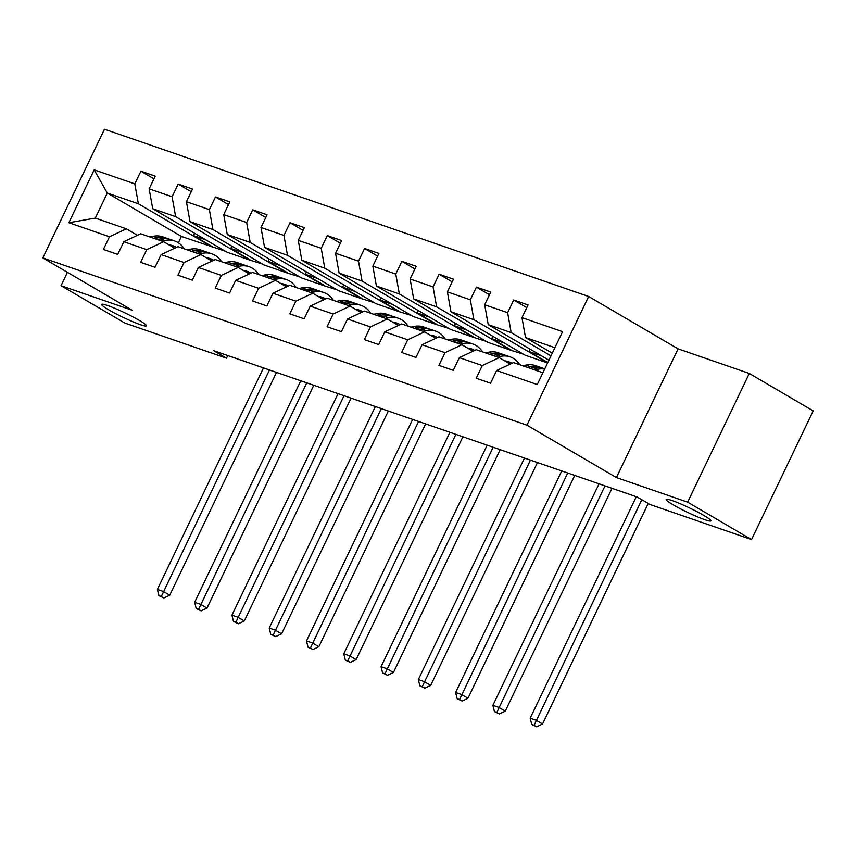 <?xml version="1.0" encoding="UTF-8"?>
<svg xmlns="http://www.w3.org/2000/svg" width="856" height="856" viewBox="0 0 856 856"><rect width="100%" height="100%" fill="white"/><g stroke="black" fill="none" stroke-linecap="round" stroke-linejoin="round"><path stroke-width="1.28" d="M139.346 320.411A24.803 2.418 25.6 0 1 146.419 325.836A24.803 2.418 25.6 0 1 132.487 321.599A24.803 2.418 25.6 0 1 108.755 309.84A24.803 2.418 25.6 0 1 101.682 304.404A24.803 2.418 25.6 0 1 115.624 308.642A24.803 2.418 25.6 0 1 139.346 320.411M703.814 515.419A24.803 2.418 25.6 0 1 710.887 520.855A24.803 2.418 25.6 0 1 696.955 516.617A24.803 2.418 25.6 0 1 673.223 504.847A24.803 2.418 25.6 0 1 666.15 499.423A24.803 2.418 25.6 0 1 680.081 503.66A24.803 2.418 25.6 0 1 703.814 515.419M588.639 296.486L104.464 129.213L42.8 257.913L526.964 425.186L588.639 296.486L678.091 348.852L616.427 477.562L687.635 502.162L749.3 373.462L678.091 348.852M749.3 373.462L813.2 410.869L751.536 539.569L687.635 502.162M225.139 251.15L181.419 236.449L107.3 193.049L95.305 218.098L126.367 228.83L109.482 236.759L103.394 249.46L117.732 254.414L123.82 241.713L146.761 249.642L140.673 262.343L155.011 267.286L161.099 254.596L184.04 262.524L177.952 275.215L192.3 280.169L198.378 267.479L221.319 275.397L215.241 288.098L229.579 293.052L235.657 280.351L258.598 288.279L252.52 300.98L266.858 305.934L272.936 293.234L295.876 301.162L289.799 313.852L304.137 318.807L310.225 306.116L333.166 314.034L327.078 326.735L341.416 331.689L347.504 318.988L370.445 326.917L364.356 339.618L378.694 344.572L384.783 331.871L407.724 339.8L401.635 352.49L415.973 357.444L422.062 344.754L445.002 352.683L438.925 365.373L453.263 370.327L459.34 357.637L482.281 365.555L476.204 378.256L490.542 383.21L496.619 370.509L537.247 384.547L562.585 331.679L521.957 317.64L528.034 304.939L513.696 299.985L526.75 307.625M109.482 236.759L68.855 222.721L94.181 169.852L134.809 183.89L140.898 171.189L153.941 178.829M513.696 299.985L507.619 312.686L484.678 304.757L490.755 292.057L476.418 287.102L470.34 299.803L447.399 291.875L453.477 279.184L439.139 274.23L433.061 286.921L410.11 279.002L416.198 266.302L401.86 261.348L395.772 274.048L372.831 266.12L378.919 253.419L364.581 248.465L358.493 261.166L335.552 253.237L341.64 240.547L327.302 235.593L321.214 248.283L298.273 240.365L304.351 227.664L290.013 222.71L283.935 235.411L260.994 227.482L267.072 214.781L252.734 209.827L246.656 222.528L223.716 214.599L229.793 201.898L215.455 196.955L209.378 209.645L186.426 201.716L192.514 189.026L178.176 184.072L172.088 196.762L149.147 188.844L155.236 176.143L140.898 171.189M751.536 539.569L649.972 504.484L637.185 497.004L213.722 350.703L226.498 358.183L227.76 355.55M123.82 241.713L140.705 233.784L163.646 241.713L174.731 248.197M226.829 252.135L152.71 208.736L175.651 216.664L249.77 260.064L226.829 252.135M163.646 241.713L146.761 249.642M149.147 188.844L152.71 208.736M172.088 196.762L175.651 216.664M161.099 254.596L177.984 246.667L200.925 254.596L212.01 261.08M264.108 265.018L189.989 221.618L212.93 229.547L287.049 272.936L264.108 265.018M200.925 254.596L184.04 262.524M186.426 201.716L189.989 221.618M209.378 209.645L212.93 229.547M198.378 267.479L215.273 259.55L238.214 267.468L249.289 273.952M301.387 277.89L227.268 234.501L250.209 242.43L324.328 285.818L301.387 277.89M238.214 267.468L221.319 275.397M223.716 214.599L227.268 234.501M246.656 222.528L250.209 242.43M235.657 280.351L252.552 272.422L275.493 280.351L286.567 286.835M338.666 290.773L264.547 247.384L287.488 255.302L361.606 298.701L338.666 290.773M275.493 280.351L258.598 288.279M260.994 227.482L264.547 247.384M283.935 235.411L287.488 255.302M272.936 293.234L289.831 285.305L312.772 293.234L323.846 299.718M375.945 303.655L301.826 260.256L324.766 268.185L398.885 311.584L375.945 303.655M312.772 293.234L295.876 301.162M298.273 240.365L301.826 260.256M321.214 248.283L324.766 268.185M310.225 306.116L327.11 298.188L350.05 306.106L361.125 312.601M413.234 316.538L339.115 273.139L362.056 281.068L436.175 324.456L413.234 316.538M350.05 306.106L333.166 314.034M335.552 253.237L339.115 273.139M358.493 261.166L362.056 281.068M347.504 318.988L364.389 311.06L387.329 318.988L398.404 325.473M450.513 329.41L376.394 286.022L399.335 293.94L473.454 337.339L450.513 329.41M387.329 318.988L370.445 326.917M372.831 266.12L376.394 286.022M395.772 274.048L399.335 293.94M384.783 331.871L401.667 323.942L424.608 331.871L435.693 338.355M487.792 342.293L413.673 298.894L436.614 306.822L510.732 350.222L487.792 342.293M424.608 331.871L407.724 339.8M410.11 279.002L413.673 298.894M433.061 286.921L436.614 306.822M422.062 344.754L438.946 336.825L461.898 344.754L472.972 351.238M547.594 362.955L525.07 355.176L450.952 311.777L473.892 319.705L547.637 362.88M461.898 344.754L445.002 352.683M447.399 291.875L450.952 311.777M470.34 299.803L473.892 319.705M459.34 357.637L476.236 349.708L499.176 357.626L510.251 364.11M548.921 360.183L488.23 324.659L511.171 332.588L550.975 355.893M499.176 357.626L482.281 365.555M484.678 304.757L488.23 324.659M507.619 312.686L511.171 332.588M496.619 370.509L513.514 362.58L542.907 372.735M552.27 353.196L525.509 337.542L554.902 347.697M521.957 317.64L525.509 337.542M67.431 272.336L61.044 285.69L124.933 323.097L226.498 358.183M61.044 285.69L132.252 310.289L42.8 257.913M616.427 477.562L526.964 425.186M126.367 228.83L137.441 235.314M181.419 236.449L178.38 242.783M212.491 247.181L138.372 203.781L107.3 193.049L94.181 169.852M523.38 354.181L510.732 350.222M486.101 341.309L473.454 337.339M448.822 328.426L436.175 324.456M411.543 315.543L398.885 311.584M374.254 302.66L361.606 298.701M336.975 289.788L324.328 285.818M299.696 276.905L287.049 272.936M262.418 264.023L249.77 260.064M95.305 218.098L68.855 222.721M134.809 183.89L138.372 203.781M541.495 355.839L529.008 351.527L547.797 362.527M530.132 349.184L529.008 351.527M476.418 287.102L489.471 294.753M504.216 342.956L491.729 338.644L510.904 349.869M492.853 336.312L491.729 338.644M439.139 274.23L452.193 281.87M466.927 330.084L454.45 325.772L473.614 336.986M455.574 323.429L454.45 325.772M401.86 261.348L414.914 268.987M429.648 317.202L417.172 312.889L436.335 324.114M418.284 310.546L417.172 312.889M364.581 248.465L377.624 256.105M392.369 304.319L379.893 300.007L399.057 311.231M381.006 297.674L379.893 300.007M327.302 235.593L340.346 243.232M355.09 291.447L342.603 287.135L361.778 298.348M343.727 284.791L342.603 287.135M290.013 222.71L303.067 230.35M317.811 278.564L305.325 274.252L324.499 285.476M306.448 271.908L305.325 274.252M252.734 209.827L265.788 217.467M280.533 265.681L268.046 261.369L287.22 272.593M269.169 259.026L268.046 261.369M215.455 196.955L228.509 204.595M243.254 252.798L230.767 248.486L249.931 259.71M231.89 246.154L230.767 248.486M178.176 184.072L191.23 191.712M205.964 239.926L193.488 235.614L212.652 246.838M194.612 233.271L193.488 235.614M534.733 369.91L537.729 369.268A29.65 22.47 -70.9 0 1 544.673 369.064M522.781 365.78L525.777 365.138A29.65 22.47 -70.9 0 1 535.524 365.64L540.061 367.213A29.65 22.47 109.1 0 0 530.313 366.71L527.317 367.352M530.185 368.348L533.181 367.695A29.65 22.47 -70.9 0 1 542.929 368.208L544.769 368.84M541.474 367.77A29.65 22.47 109.1 0 0 540.061 367.213M636.308 496.694L530.174 718.205L536.156 720.27L542.543 724.005L648.217 503.456M641.818 499.711L534.112 725.289L531.715 724.465L536.669 726.787L534.112 725.289M536.669 726.787L542.543 724.005M530.174 718.205L531.715 724.465M504.762 360.9A24.61 18.65 -70.9 0 1 508.55 361.66A24.61 18.65 -70.9 0 1 511.899 363.34M497.443 357.038L500.45 356.385A29.65 22.47 -70.9 0 1 510.187 356.888A29.65 22.47 -70.9 0 1 519.795 364.752M485.502 352.907L488.498 352.255A29.65 22.47 -70.9 0 1 498.245 352.768L502.782 354.33A29.65 22.47 109.1 0 0 493.035 353.828L490.039 354.47M492.906 355.465L495.902 354.823A29.65 22.47 -70.9 0 1 505.65 355.326L510.187 356.888M509.855 363.886A24.61 18.65 109.1 0 0 506.206 361.061M504.195 354.898A29.65 22.47 109.1 0 0 502.782 354.33M599.029 483.822L492.896 705.323L498.866 707.388L505.265 711.133L612.019 488.305M604.999 485.876L496.833 712.417L494.436 711.593L499.38 713.915L496.833 712.417M499.38 713.915L505.265 711.133M492.896 705.323L494.436 711.593M467.483 348.018A24.61 18.65 -70.9 0 1 471.271 348.777A24.61 18.65 -70.9 0 1 474.62 350.457M460.164 344.155L463.16 343.502A29.65 22.47 -70.9 0 1 472.908 344.016A29.65 22.47 -70.9 0 1 482.517 351.88M448.212 340.025L451.219 339.383A29.65 22.47 -70.9 0 1 460.967 339.885L465.504 341.458A29.65 22.47 109.1 0 0 455.756 340.945L452.76 341.598M455.627 342.582L458.623 341.94A29.65 22.47 -70.9 0 1 468.371 342.443L472.908 344.016M472.576 351.003A24.61 18.65 109.1 0 0 468.928 348.189M466.916 342.015A29.65 22.47 109.1 0 0 465.504 341.458M561.739 470.939L455.617 692.44L461.587 694.505L467.975 698.25L574.74 475.422M567.721 473.004L459.544 699.534L457.158 698.71L462.101 701.032L459.544 699.534M462.101 701.032L467.975 698.25M455.617 692.44L457.158 698.71M430.204 335.145A24.61 18.65 -70.9 0 1 433.981 335.894A24.61 18.65 -70.9 0 1 437.341 337.574M422.885 331.272L425.881 330.63A29.65 22.47 -70.9 0 1 435.629 331.133A29.65 22.47 -70.9 0 1 445.238 338.997M410.934 327.142L413.94 326.5A29.65 22.47 -70.9 0 1 423.677 327.003L428.225 328.576A29.65 22.47 109.1 0 0 418.477 328.073L415.481 328.715M418.349 329.71L421.345 329.057A29.65 22.47 -70.9 0 1 431.092 329.56L435.629 331.133M435.297 338.12A24.61 18.65 109.1 0 0 431.649 335.306M429.637 329.132A29.65 22.47 109.1 0 0 428.225 328.576M524.461 458.056L418.338 679.568L424.309 681.633L430.696 685.367L537.461 462.55M530.442 460.121L422.265 686.651L419.879 685.827L424.822 688.149L422.265 686.651M424.822 688.149L430.696 685.367M418.338 679.568L419.879 685.827M392.915 322.263A24.61 18.65 -70.9 0 1 396.703 323.012A24.61 18.65 -70.9 0 1 400.062 324.702M385.607 318.389L388.603 317.747A29.65 22.47 -70.9 0 1 398.35 318.25A29.65 22.47 -70.9 0 1 407.959 326.115M373.655 314.27L376.651 313.617A29.65 22.47 -70.9 0 1 386.398 314.131L390.946 315.693A29.65 22.47 109.1 0 0 381.198 315.19L378.202 315.832M381.07 316.827L384.066 316.174A29.65 22.47 -70.9 0 1 393.814 316.688L398.35 318.25M398.019 325.248A24.61 18.65 109.1 0 0 394.37 322.423M392.358 316.249A29.65 22.47 109.1 0 0 390.946 315.693M487.182 445.174L381.059 666.685L387.03 668.75L393.418 672.495L500.182 449.668M493.152 447.239L384.986 673.779L382.6 672.944L387.543 675.266L384.986 673.779M387.543 675.266L393.418 672.495M381.059 666.685L382.6 672.944M355.636 309.38A24.61 18.65 -70.9 0 1 359.424 310.14A24.61 18.65 -70.9 0 1 362.784 311.819M348.328 305.517L351.324 304.864A29.65 22.47 -70.9 0 1 361.072 305.378A29.65 22.47 -70.9 0 1 370.68 313.232M336.376 301.387L339.372 300.745A29.65 22.47 -70.9 0 1 349.12 301.248L353.656 302.81A29.65 22.47 109.1 0 0 343.919 302.307L340.913 302.949M343.78 303.944L346.787 303.302A29.65 22.47 -70.9 0 1 356.524 303.805L361.072 305.378M360.74 312.365A24.61 18.65 109.1 0 0 357.091 309.54M355.069 303.377A29.65 22.47 109.1 0 0 353.656 302.81M449.903 432.301L343.77 653.802L349.751 655.867L356.139 659.612L462.893 436.785M455.874 434.367L347.707 660.896L345.321 660.072L350.265 662.394L347.707 660.896M350.265 662.394L356.139 659.612M343.77 653.802L345.321 660.072M318.357 296.497A24.61 18.65 -70.9 0 1 322.145 297.257A24.61 18.65 -70.9 0 1 325.505 298.937M311.049 292.634L314.045 291.992A29.65 22.47 -70.9 0 1 323.793 292.495A29.65 22.47 -70.9 0 1 333.401 300.36M299.097 288.504L302.093 287.862A29.65 22.47 -70.9 0 1 311.841 288.365L316.378 289.938A29.65 22.47 109.1 0 0 306.63 289.424L303.634 290.077M306.502 291.061L309.498 290.419A29.65 22.47 -70.9 0 1 319.245 290.922L323.793 292.495M323.45 299.482A24.61 18.65 109.1 0 0 319.802 296.668M317.79 290.494A29.65 22.47 109.1 0 0 316.378 289.938M412.624 419.419L306.491 640.93L312.472 642.984L318.86 646.729L425.614 423.913M418.595 421.484L310.428 648.013L308.032 647.19L312.986 649.511L310.428 648.013M312.986 649.511L318.86 646.729M306.491 640.93L308.032 647.19M281.078 283.625A24.61 18.65 -70.9 0 1 284.866 284.374A24.61 18.65 -70.9 0 1 288.215 286.065M273.76 279.752L276.766 279.11A29.65 22.47 -70.9 0 1 286.503 279.612A29.65 22.47 -70.9 0 1 296.112 287.477M261.818 275.621L264.814 274.979A29.65 22.47 -70.9 0 1 274.562 275.482L279.099 277.055A29.65 22.47 109.1 0 0 269.351 276.552L266.355 277.194M269.223 278.189L272.219 277.537A29.65 22.47 -70.9 0 1 281.966 278.05L286.503 279.612M286.171 286.61A24.61 18.65 109.1 0 0 282.523 283.785M280.511 277.611A29.65 22.47 109.1 0 0 279.099 277.055M375.345 406.536L269.212 628.047L275.183 630.112L281.581 633.847L388.335 411.03M381.316 408.601L273.15 635.131L270.753 634.307L275.696 636.629L273.15 635.131M275.696 636.629L281.581 633.847M269.212 628.047L270.753 634.307M243.799 270.742A24.61 18.65 -70.9 0 1 247.587 271.502A24.61 18.65 -70.9 0 1 250.936 273.182M236.481 266.879L239.477 266.227A29.65 22.47 -70.9 0 1 249.224 266.73A29.65 22.47 -70.9 0 1 258.833 274.594M224.54 262.749L227.536 262.096A29.65 22.47 -70.9 0 1 237.283 262.61L241.82 264.172A29.65 22.47 109.1 0 0 232.072 263.669L229.076 264.311M231.944 265.307L234.94 264.665A29.65 22.47 -70.9 0 1 244.688 265.167L249.224 266.73M248.893 273.727A24.61 18.65 109.1 0 0 245.244 270.903M243.232 264.739A29.65 22.47 109.1 0 0 241.82 264.172M338.056 393.664L231.933 615.164L237.904 617.23L244.292 620.975L351.056 398.147M344.037 395.718L235.86 622.259L233.474 621.435L238.417 623.757L235.86 622.259M238.417 623.757L244.292 620.975M231.933 615.164L233.474 621.435M206.521 257.859A24.61 18.65 -70.9 0 1 210.298 258.619A24.61 18.65 -70.9 0 1 213.658 260.299M199.202 253.997L202.198 253.355A29.65 22.47 -70.9 0 1 211.946 253.858A29.65 22.47 -70.9 0 1 221.554 261.722M187.25 249.866L190.257 249.224A29.65 22.47 -70.9 0 1 199.994 249.727L204.541 251.3A29.65 22.47 109.1 0 0 194.794 250.787L191.798 251.439M194.665 252.424L197.661 251.782A29.65 22.47 -70.9 0 1 207.409 252.285L211.946 253.858M211.614 260.845A24.61 18.65 109.1 0 0 207.965 258.031M205.954 251.857A29.65 22.47 109.1 0 0 204.541 251.3M300.777 380.781L194.654 602.282L200.625 604.347L207.013 608.092L313.778 385.264M306.758 382.846L198.581 609.376L196.195 608.552L201.139 610.874L198.581 609.376M201.139 610.874L207.013 608.092M194.654 602.282L196.195 608.552M169.231 244.987A24.61 18.65 -70.9 0 1 173.019 245.736A24.61 18.65 -70.9 0 1 176.379 247.416M161.923 241.114L164.919 240.472A29.65 22.47 -70.9 0 1 174.667 240.975A29.65 22.47 -70.9 0 1 184.275 248.839M149.971 236.984L152.967 236.342A29.65 22.47 -70.9 0 1 162.715 236.845L167.262 238.417A29.65 22.47 109.1 0 0 157.515 237.915L154.519 238.556M157.386 239.552L160.382 238.899A29.65 22.47 -70.9 0 1 170.13 239.402L174.667 240.975M174.335 247.962A24.61 18.65 109.1 0 0 170.686 245.148M168.675 238.974A29.65 22.47 109.1 0 0 167.262 238.417M263.498 367.898L157.376 589.41L163.346 591.475L169.734 595.209L276.499 372.392M269.469 369.963L161.303 596.493L158.916 595.669L163.86 597.991L161.303 596.493M163.86 597.991L169.734 595.209M157.376 589.41L158.916 595.669M533.181 367.695L537.729 369.268M525.777 365.138L530.313 366.71M495.902 354.823L500.45 356.385M488.498 352.255L493.035 353.828M458.623 341.94L463.16 343.502M451.219 339.383L455.756 340.945M421.345 329.057L425.881 330.63M413.94 326.5L418.477 328.073M384.066 316.174L388.603 317.747M376.651 313.617L381.198 315.19M346.787 303.302L351.324 304.864M339.372 300.745L343.919 302.307M309.498 290.419L314.045 291.992M302.093 287.862L306.63 289.424M272.219 277.537L276.766 279.11M264.814 274.979L269.351 276.552M234.94 264.665L239.477 266.227M227.536 262.096L232.072 263.669M197.661 251.782L202.198 253.355M190.257 249.224L194.794 250.787M160.382 238.899L164.919 240.472M152.967 236.342L157.515 237.915"/></g></svg>
